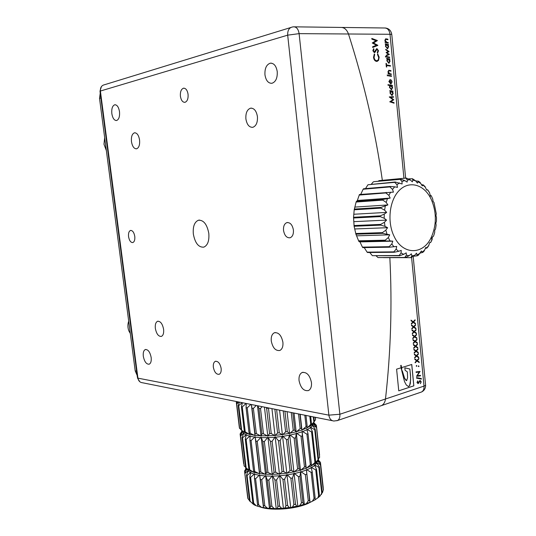<?xml version="1.0" encoding="UTF-8"?>
<svg xmlns="http://www.w3.org/2000/svg" width="536" height="536" viewBox="0 0 536 536"><rect width="100%" height="100%" fill="white"/><g stroke="black" fill="none" stroke-linecap="round" stroke-linejoin="round"><path stroke-width="0.8" d="M188.069 94.303C187.365 90.229 185.865 88.199 183.567 88.192C181.175 89.083 180.123 91.77 180.404 96.246C181.114 100.312 182.622 102.343 184.933 102.336C187.299 101.445 188.344 98.771 188.069 94.303M221.147 368.433C220.082 363.388 218.139 361.03 215.305 361.344C213.73 362.189 213.073 364.145 213.348 367.214C214.407 372.252 216.356 374.61 219.211 374.282C220.765 373.445 221.415 371.495 221.147 368.433M134.777 236.396C134.007 232.369 132.593 230.393 130.529 230.467C128.921 231.204 128.265 233.261 128.56 236.644C129.323 240.671 130.744 242.641 132.821 242.56C134.415 241.83 135.065 239.773 134.777 236.396M293.413 230.004C292.388 224.751 290.19 222.293 286.82 222.628C284.361 223.713 283.263 226.306 283.524 230.406C284.542 235.666 286.753 238.118 290.157 237.756C292.576 236.671 293.661 234.085 293.413 230.004M119.501 111.682C118.691 107.113 117.123 104.801 114.798 104.761C112.433 105.713 111.441 108.667 111.83 113.625C112.64 118.201 114.208 120.499 116.546 120.533C118.891 119.588 119.87 116.64 119.501 111.682M151.165 357.499C150.04 352.005 148.083 349.358 145.296 349.552C143.621 350.43 142.958 352.675 143.313 356.266C144.432 361.753 146.395 364.393 149.202 364.192C150.857 363.314 151.514 361.083 151.165 357.499M311.456 382.55C309.828 375.14 306.692 371.803 302.056 372.547C299.731 373.84 298.726 376.527 299.048 380.607C300.669 388.017 303.825 391.334 308.502 390.556C310.786 389.27 311.771 386.597 311.456 382.55M277.246 71.697C276.281 65.975 273.983 63.134 270.358 63.174C266.459 64.514 264.657 68.387 264.952 74.812C265.923 80.547 268.241 83.375 271.913 83.294C275.732 81.961 277.514 78.095 277.246 71.697M257.427 116.62C256.416 110.878 254.138 108.064 250.587 108.178C247.136 109.458 245.568 113.036 245.89 118.912C246.902 124.66 249.2 127.468 252.791 127.32C256.181 126.04 257.729 122.476 257.427 116.62M282.908 342.263C281.447 335.355 278.599 332.193 274.365 332.762C271.973 334.008 270.941 336.755 271.276 341.003C272.724 347.911 275.591 351.06 279.866 350.464C282.217 349.217 283.229 346.484 282.908 342.263M163.601 329.305C162.482 323.757 160.472 321.084 157.571 321.292C155.735 322.223 154.991 324.595 155.353 328.414C156.465 333.955 158.489 336.621 161.41 336.4C163.219 335.476 163.949 333.111 163.601 329.305M139.574 140.017C138.71 135.199 137.022 132.801 134.502 132.801C132.097 133.786 131.079 136.727 131.461 141.625C132.325 146.442 134.027 148.834 136.559 148.82C138.938 147.842 139.943 144.908 139.574 140.017M208.812 233.415C207.064 224.303 203.6 219.914 198.421 220.236C194.454 221.998 192.759 226.601 193.342 234.038C195.077 243.15 198.568 247.518 203.814 247.143C207.693 245.388 209.355 240.811 208.812 233.415M394.107 236.396C402.824 255.444 423.487 255.103 431.393 237.086C436.639 224.852 436.652 212.424 431.447 199.787L430.16 197.248C422.884 183.928 408.593 180.552 399.005 190.675C389.33 200.618 387.005 222.018 394.107 236.396M362.423 247.123L389.136 246.687L391.809 243.974L392.801 241.16L389.98 240.952L358.865 241.421L359.958 241.904L362.423 247.123L362.805 247.619L389.511 247.197L396.707 246.419L396.124 249.193L398.57 251.324L394.282 252.248L367.542 252.51L367.1 252.141L393.839 251.866L396.124 249.193M369.733 252.49L372.373 255.665L399.139 255.505L401.055 252.992L401.243 250.372L398.57 251.324M376.165 255.88L377.987 257.561L404.787 257.461L406.368 255.21L406.214 252.858L403.729 254.325L399.622 255.746L372.373 255.665M383.501 257.628L410.884 257.649L411.836 255.779L411.373 253.789L409.156 255.712L405.29 257.555L377.987 257.561M413.886 256.181L417.189 255.819L416.512 253.153L414.603 255.431L410.884 257.649M420.137 253.046L422.482 252.496L421.39 250.995L418.375 255.223L417.189 255.819M425.383 248.429L426.951 248.027L425.818 247.424L424.117 251.069L422.891 252.329M430.602 242.533L429.617 242.607L428.7 245.696L427.299 247.639M428.07 190.515L429.497 192.578L430.247 195.305L431.212 195.66L432.746 199.01L433.095 201.516L433.986 202.414L436.264 213.697L435.956 215.666L436.478 217.489L436.425 221.442L435.855 223.01L436.11 225.2L435.507 229.033L434.73 230.145L434.663 232.611L433.53 236.175L432.626 236.765L431.266 241.455M392.513 189.396L389.907 186.923L363.153 189.221L363.549 188.773L390.302 186.461L394.697 186.83L392.513 189.396L393.437 192.136L359.455 194.501L357.338 200.477L356.112 202.025L354.209 209.79L353.539 217.268L354.108 226.259L355.917 234.192L358.865 241.421M358.571 240.825L385.257 240.182L388.319 237.542L389.712 234.822L382.59 233.334L355.917 234.192M130.308 333.479L128.928 331.027C127.648 327.831 127.568 324.535 128.694 321.144M137.149 375.394L135.206 370.899L99.522 98.356L100.239 93.15M106.356 150.556L103.971 144.238L104.667 137.685M403.93 178.28L390.014 34.277L348.48 33.989C364.192 83.12 375.481 131.896 382.342 180.317C375.481 131.896 364.192 83.12 348.48 33.989C346.872 29.708 344.427 27.524 341.164 27.437C344.427 27.517 346.866 29.701 348.48 33.989L299.108 33.641L339.864 414.254L385.491 398.992C385.056 402.168 383.749 404.358 381.578 405.558C383.749 404.358 385.049 402.168 385.491 398.992L424.016 386.101L411.594 257.541M389.853 257.749C392.252 304.77 390.798 351.851 385.491 398.992C390.798 351.851 392.252 304.77 389.853 257.749M106.001 147.869L104.989 140.117M130.027 331.349L129.055 323.925M364.219 247.599L367.1 252.141M355.716 233.522L382.389 232.637L385.82 230.192L387.608 227.693L385.002 226.353L380.774 225.14L354.108 226.259M354.008 225.542L380.674 224.403L384.439 222.259L386.577 220.102L384.198 218.273L380.198 216.611L353.532 217.998M353.539 217.268L380.205 215.861L384.252 214.119L386.677 212.397L384.6 210.166L380.882 208.136L354.209 209.79M354.33 209.087L381.002 207.412L387.897 204.94L386.181 202.42L382.805 200.122L356.112 202.025M356.333 201.382L383.026 199.459L390.188 198.085L388.861 195.385L385.86 192.94L359.14 195.064M363.153 189.221L360.708 194.4M401.987 181.536L400.131 179.352L373.793 181.691L400.62 179.171L404.7 180.531L401.987 181.536L402.114 183.989L395.193 182.005L367.957 184.759L394.737 182.327L396.962 184.712L397.471 187.372L394.697 186.83M367.957 184.759L365.505 188.605M373.311 181.865L371.374 184.176M378.275 181.269L378.979 180.639L405.832 178.099L407.36 179.982L407.139 182.126L404.7 180.531M406.342 178.073L410.154 179.828L412.325 181.838L412.834 180.096L412.479 178.736L408.874 178.857M412.479 178.736L415.588 180.793L417.437 183.118L418.321 181.188L415.702 180.934M418.308 181.148L419.896 182.18L422.261 185.892L423.346 184.94L421.537 184.652M423.259 185.047L425.216 186.83L426.589 190.019L427.648 189.804L426.495 189.798M357.338 200.477L390.188 198.085M355.067 207.077L387.897 204.94M353.861 214.253L386.677 212.397M353.767 221.656L386.577 220.102M354.798 228.959L387.608 227.693M356.889 235.813L389.712 234.822M359.958 241.904L392.801 241.16M373.525 57.312L374.322 53.922L374.704 54.525L374.081 57.345C374.389 59.409 375.26 60.535 376.701 60.722L376.781 60.722C378.135 60.421 378.744 59.255 378.617 57.231L377.458 54.491L377.719 53.881L379.166 57.218L378.543 60.407L376.728 61.419C374.966 61.198 373.9 59.831 373.525 57.312M377.867 45.399L372.694 47.483L372.62 46.759L376.426 45.232L372.252 42.987L375.95 40.676L371.87 39.141L371.796 38.431L377.391 40.528L373.518 42.96L377.867 45.399L372.694 47.463M389.799 90.631L392.908 91.12L392.955 91.663L392.486 91.589L393.176 93.351L391.97 95.529L389.974 93.016L390.429 91.267L389.846 91.18L389.799 90.631M390.054 79.462L390.717 83.495L391.501 83.047L391.689 81.894L391.287 79.965L392.064 81.901L390.845 84.038L388.855 81.499L390.329 79.482M387.387 75.871L387.293 74.939L387.387 75.871M386.744 67.034L386.356 66.967L386.007 63.369L386.396 63.436L386.536 64.93L390.436 65.62L390.489 66.169L386.59 65.479L386.744 67.034M389.659 57.66L386.53 57.071L386.476 56.521L389.605 57.111L389.659 57.66M389.357 54.505L386.402 55.744L386.349 55.181L388.419 54.31L386.094 52.575L388.178 51.496L385.833 49.868L385.773 49.258L389.069 51.557L386.992 52.722L389.357 54.505L386.402 55.731M388.252 43.108L385.109 42.478L385.056 41.922L385.572 42.022L384.855 40.388L385.672 38.793L387.87 39.182L387.923 39.738L385.759 39.349L385.237 40.421L386.831 42.277L388.198 42.552L388.252 43.108M413.665 327.174L411.883 328.983L411.829 328.421L413.316 326.913L411.561 325.633L411.494 325.004L413.651 326.578L415.547 324.655L415.601 325.218L414 326.833L415.889 328.213L415.949 328.836L413.558 327.168L411.876 328.87M414.609 336.863L412.827 338.685L412.774 338.122L414.254 336.608L412.506 335.348L412.445 334.719L414.589 336.266L416.479 334.33L416.539 334.893L414.944 336.521L416.827 337.874L416.887 338.504L414.502 336.856L412.82 338.578M415.547 346.531L413.772 348.367L413.718 347.81L415.199 346.283L413.45 345.037L413.39 344.407L415.534 345.934L417.417 343.985L417.47 344.541L415.882 346.182L417.758 347.522L417.819 348.145L415.44 346.517L413.765 348.253M416.485 356.172L414.717 358.028L414.656 357.465L416.137 355.931L414.388 354.705L414.328 354.075L416.472 355.582L418.355 353.619L418.408 354.175L416.82 355.83L418.696 357.144L418.757 357.767L416.378 356.165L414.703 357.914M418.375 366.524L418.542 365.787L418.864 366.617L418.375 366.524M419.313 372.044L416.117 372.406L416.063 371.897L420.077 371.435L417.269 375.729L420.459 375.347L420.505 375.857L416.499 376.339L419.313 372.044L416.11 372.379M417.001 382.577L417.732 380.882L417.363 382.537L417.832 383.146L419.916 380.54L421.189 381.833L420.405 383.669L420.827 381.86L420.164 381.009L418.067 383.615L417.001 382.577M401.082 367.783L396.6 369.17L398.757 390.831L413.852 385.84L411.762 364.473L401.598 367.622L401.163 365.331L400.72 365.465L401.082 367.783M416.566 378.141L416.519 377.599L421.336 378.55L421.39 379.086L416.566 378.141M416.278 366.175L416.445 365.431L416.767 366.262L416.278 366.175M416.954 360.989L415.186 362.845L415.132 362.289L416.606 360.748L414.857 359.529L414.797 358.899L416.934 360.393L418.817 358.423L418.871 358.979L417.289 360.641L419.159 361.947L419.219 362.57L416.847 360.976L415.172 362.731M416.016 351.355L414.241 353.197L414.187 352.641L415.668 351.107L413.919 349.874L413.859 349.244L416.003 350.758L417.886 348.802L417.939 349.358L416.351 351.006L418.227 352.34L418.288 352.963L415.909 351.341L414.234 353.083M415.078 341.7L413.303 343.529L413.249 342.966L414.73 341.445L412.975 340.192L412.914 339.563L415.065 341.104L416.948 339.161L417.001 339.717L415.413 341.358L417.296 342.705L417.356 343.328L414.971 341.687L413.29 343.415M414.14 332.019L412.358 333.834L412.305 333.271L413.785 331.764L412.03 330.491L411.97 329.861L414.12 331.422L416.016 329.499L416.07 330.055L414.475 331.677L416.358 333.044L416.418 333.673L414.027 332.012L412.345 333.727M413.196 322.317L411.413 324.119L411.353 323.556L412.841 322.062L411.085 320.769L411.025 320.139L413.176 321.721L415.072 319.811L415.125 320.374L413.531 321.982L415.42 323.369L415.48 323.999L413.089 322.31L411.4 324.012M385.243 43.811L388.379 44.441L388.433 44.991L387.957 44.897L388.654 46.699L387.521 48.83L385.424 46.223L385.88 44.481L385.297 44.367L385.243 43.811M385.558 57.091L385.464 56.153L385.558 57.091L385.84 56.615M386.65 58.324L389.786 58.913L389.84 59.463L389.364 59.369L390.054 61.158L388.888 63.308L386.831 60.729L387.287 58.987L386.704 58.88L386.65 58.324M391.293 74.497L388.171 73.961L388.118 73.412L388.633 73.499L387.917 71.891L388.814 70.276L390.918 70.605L390.972 71.154L388.868 70.826L388.298 71.918L389.886 73.72L391.24 73.955L391.293 74.497M391.474 76.367L388.359 75.837L388.305 75.288L391.421 75.817L391.474 76.367M387.977 84.681L392.352 85.378L392.399 85.928L391.93 85.847L392.62 87.616L391.414 89.787L389.417 87.281L389.866 85.526L388.031 85.231L387.977 84.681M389.283 96.989L393.444 96.694L393.498 97.237L390.617 97.391L393.746 99.803L390.871 101.626L394.02 102.637L394.074 103.193L389.752 101.806L392.988 99.689L389.283 96.989M378.53 50.739L377.592 53.091L377.257 52.448L377.981 50.746L376.929 49.238L375.1 52.193L374.322 52.635L372.875 50.739L373.585 48.669L373.981 49.292L373.438 50.813L374.269 51.938L376.868 48.548L378.53 50.739L377.565 53.044M401.859 369.096L401.598 367.622M398.757 390.811L413.799 385.833L411.708 364.487M401.029 367.797L404.513 381.578L406.275 384.962L408.492 386.563L409.645 385.692L410.382 383.274L410.623 377.532L409.893 369.023L404.834 367.83L405.075 370.255L407.353 371.89L407.595 377.733L406.65 380.627L404.62 378.329L402.235 370.671M401.055 365.364L401.35 366.396M401.243 366.383L401.558 367.689M401.806 369.09L401.504 367.683M402.181 370.664L402.643 372.332M402.583 372.326L402.972 373.625M402.918 373.619L403.434 375.153M404.62 378.329L403.936 376.674M403.883 376.667L403.38 375.146M404.566 378.322L406.107 380.473M406.053 380.466L406.435 380.627M409.893 369.023L404.834 367.837M409.839 369.016L410.543 375.361M410.489 375.354L410.623 377.532M408.265 386.543L409.591 385.685L410.643 379.97M410.589 379.964L410.563 377.525M417.645 380.949L417.872 381.384M417.765 381.371L417.363 382.537M417.256 382.523L417.732 383.133M420.177 380.506L421.189 381.833M421.082 381.82L420.378 383.588M419.876 381.022L418.663 383.14M418.549 383.126L418.067 383.615M416.519 377.605L421.336 378.55M421.229 378.537L421.283 379.066M419.983 371.542L417.269 375.729M420.351 375.361L420.505 375.857M420.398 375.843L416.492 376.312M416.593 365.586L416.834 365.947M418.69 365.941L418.924 366.302M414.804 358.973L416.934 360.393M418.723 358.524L418.871 358.979M418.763 358.966L417.289 360.641M417.175 360.627L419.159 361.947M419.052 361.934L419.105 362.49M414.335 354.149L416.472 355.582M418.254 353.72L418.408 354.175M418.294 354.162L416.82 355.83M416.713 355.817L418.696 357.144M418.583 357.137L418.636 357.686M413.866 349.318L416.003 350.758M417.785 348.903L417.939 349.358M417.832 349.351L416.351 351.006M416.244 351L418.227 352.34M418.12 352.326L418.174 352.882M413.397 344.481L415.534 345.934M417.323 344.085L417.47 344.541M417.363 344.534L415.882 346.182M415.775 346.176L417.758 347.522M417.651 347.509L417.705 348.065M412.921 339.636L415.065 341.104M416.854 339.261L417.001 339.717M416.894 339.71L415.413 341.358M415.306 341.345L417.296 342.705M417.182 342.692L417.236 343.248M412.452 334.792L414.589 336.266M416.385 334.43L416.539 334.893M416.425 334.879L414.944 336.521M414.837 336.514L416.827 337.874M416.72 337.868L416.774 338.424M411.976 329.942L414.12 331.422M415.916 329.6L416.07 330.055M415.956 330.049L414.475 331.677M414.368 331.67L416.358 333.044M416.251 333.037L416.305 333.586M411.507 325.077L413.651 326.578M415.447 324.756L415.601 325.218M415.487 325.211L414 326.833M413.893 326.826L415.889 328.213M415.782 328.2L415.836 328.756M411.032 320.22L413.176 321.721M414.978 319.912L415.125 320.374M415.018 320.361L413.531 321.982M413.423 321.975L415.42 323.369M415.313 323.362L415.367 323.911M385.062 41.969L385.572 42.022M385.645 38.82L387.87 39.182M387.763 39.208L387.809 39.711M385.618 39.383L385.237 40.421M385.129 40.455L386.724 42.311L388.198 42.552M388.091 42.585L388.138 43.081M385.243 43.858L388.379 44.441M388.272 44.468L388.319 44.97M388.654 46.699L387.957 44.897M388.546 46.726L387.649 48.816M386.423 44.682L385.692 46.284L387.528 48.273M387.374 48.287L388.272 46.672L386.61 44.642L385.806 46.257L387.267 48.314M385.779 49.366L389.069 51.557M388.969 51.664L386.992 52.722M386.885 52.749L389.344 54.404M385.726 56.642L385.464 56.153M386.483 56.568L389.605 57.111M389.498 57.138L389.551 57.64M386.657 58.37L389.786 58.913M389.672 58.933L389.726 59.436M390.054 61.158L389.364 59.369M389.947 61.184L389.029 63.288M387.856 59.168L387.106 60.782L388.908 62.752M388.781 62.759L389.679 61.138L388.044 59.134L387.213 60.756L388.674 62.786M386.014 63.409L386.396 63.436M386.282 63.462L386.536 64.93M386.429 64.957L390.436 65.62M390.322 65.64L390.375 66.149M386.63 67.013L386.59 65.479M388.124 73.459L388.633 73.499M388.701 70.296L390.918 70.605M390.811 70.625L390.858 71.134M388.707 70.853L388.298 71.918M388.191 71.938L389.779 73.74L391.24 73.955M391.133 73.975L391.18 74.477M387.2 74.96L387.669 75.395M387.555 75.415L387.374 75.871M388.305 75.328L391.421 75.817M391.313 75.844L391.36 76.347M390.221 79.502L390.717 83.495M391.247 80.058L392.064 81.901M391.957 81.921L390.972 84.025M389.86 80.038L389.123 81.539L390.335 83.408L390 80.011L389.23 81.512L390.335 83.408M387.977 84.722L392.352 85.378M392.238 85.398L392.292 85.907M392.62 87.616L391.93 85.847M392.513 87.643L391.541 89.773M390.469 85.68L389.685 87.308L391.434 89.231M391.354 89.244L392.245 87.603L390.657 85.646L389.793 87.288L391.247 89.264M389.799 90.671L392.908 91.12M392.794 91.14L392.848 91.649M393.176 93.351L392.486 91.589M393.069 93.371L392.091 95.515M391.032 91.421L390.242 93.056L391.983 94.979M391.91 94.986L392.801 93.338L391.213 91.395L390.355 93.036L391.803 95.006M389.277 96.929L393.444 96.694M393.337 96.715L393.391 97.244M393.732 99.663L390.617 97.391M393.638 99.823L390.871 101.626M390.764 101.646L394.02 102.637M393.913 102.657L393.96 103.16M371.803 38.505L377.391 40.528M377.29 40.656L373.518 42.96M373.411 42.987L377.86 45.299M376.319 49.547L375.1 52.193M374.992 52.22L374.463 52.622M373.512 48.756L373.981 49.292M373.873 49.319L373.438 50.813M373.331 50.84L374.235 51.938M376.754 48.575L378.423 50.766M374.249 54.009L374.704 54.525M374.597 54.551L374.081 57.345M373.974 57.372C374.282 59.436 375.153 60.561 376.594 60.749L376.701 60.722M376.594 60.749L377.002 60.695M377.679 53.975L379.166 57.218M379.059 57.245L378.543 60.407M378.436 60.434L377.156 61.372M314.719 429.624L310.284 427.205L312.334 431.453L311.55 431.936L306.82 429.289L308.006 433.731L306.934 434.193L302.096 431.286L302.364 435.875L301.044 436.297L296.301 433.115L295.638 437.785L294.13 438.147L289.681 434.683L288.127 439.379L286.492 439.661L282.526 435.915L280.167 440.565L278.486 440.76L275.162 436.76L272.12 441.309L270.466 441.403L267.926 437.168L264.362 441.557L262.814 441.543L261.153 437.142L257.24 441.316L255.866 441.202L255.129 436.666L251.076 440.592L249.937 440.384L250.124 435.781L246.125 439.426L245.26 439.138L246.332 434.529L242.574 437.885L242.024 437.523L245.615 467.633L250.687 471.258L248.865 469.469L249.729 469.804L254.493 472.752L253.548 470.916L259.498 473.837L259.478 471.908L260.851 472.048L265.514 474.474L266.412 472.383L267.96 472.417L272.275 474.621L274.043 472.323L275.698 472.236L279.484 474.266L282.036 471.72L283.712 471.526L286.814 473.429L290.016 470.601L291.644 470.307L293.929 472.142L297.614 469.013L299.115 468.632L300.508 470.467L304.488 467.05L305.801 466.595L306.257 468.477L310.337 464.786L311.403 464.283L310.94 466.28L315.691 461.811L314.357 463.962L318.505 459.278L315.188 429.142L314.719 429.624L318.049 459.808M242.071 402.663L238.728 405.605L238.185 405.296L241.126 429.966L246.212 433.503L244.356 431.52L245.22 431.802L250.004 434.75L249.026 432.713L255.009 435.627L254.962 433.49L256.335 433.591L261.032 436.096L261.91 433.798L263.457 433.805L267.806 436.123L269.568 433.631L271.223 433.537L275.042 435.708L277.588 432.988L279.276 432.793L282.405 434.87L285.608 431.889L287.242 431.607L289.561 433.637L293.252 430.395L294.767 430.04L296.187 432.07L300.173 428.572L301.5 428.157L301.982 430.247L306.076 426.509L307.155 426.053L306.706 428.257L311.49 423.829L310.17 426.18L314.351 421.577L313.848 417.008M310.478 425.725L313.178 422.824L313.305 423.567L316.475 426.904L319.63 457.308L316.475 426.904M316.856 462.923L317.413 460.813L320.582 464.243L320.454 464.759L316.508 462.642L319.335 466.776L322.156 492.37L320.026 496.102L319.175 496.711M321.714 493.221L319.155 466.997L318.873 467.318L314.471 464.98L316.528 469.362L319.376 495.143L318.612 495.713L317.875 497.857L315.074 499.787M316.528 469.362L315.751 469.898L311.054 467.305L312.247 471.888L315.128 497.837L314.076 498.373L312.414 501.173L310.049 502.4L309.574 500.329L308.267 500.812L306.445 503.579L304.341 504.523L303.731 504.443L302.934 502.5L301.44 502.909L299.758 505.522L297.802 506.299L296.736 506.212L295.497 504.262L293.882 504.564L292.435 507.029L290.72 507.639L289.246 507.512L287.611 505.508L285.936 505.703L284.81 508.021L283.423 508.476L281.601 508.269L279.618 506.198L277.976 506.272L277.233 508.45L276.234 508.771L274.144 508.463L271.906 506.292L270.365 506.239L270.044 508.309L269.487 508.523L267.223 508.081L264.811 505.796L263.437 505.615L263.484 507.739L261.132 507.15L258.654 504.731L257.508 504.443L258.097 506.373L261.132 507.15M312.247 471.888L311.182 472.397L306.371 469.509L309.574 500.329M306.652 474.239L305.346 474.702L300.622 471.499L299.979 476.31L302.934 502.5M299.979 476.31L298.478 476.698L294.043 473.174L292.515 477.998L295.497 504.262M292.515 477.998L290.887 478.3L286.928 474.467L284.596 479.231L287.611 505.508M284.596 479.231L282.921 479.418L279.604 475.305L276.583 479.934L279.618 506.198M276.583 479.934L274.935 480.015L272.395 475.66L268.851 480.095L271.906 506.292M268.851 480.095L267.31 480.055L265.635 475.506L261.749 479.7L264.811 505.796M261.749 479.7L260.375 479.546L259.618 474.869L255.585 478.769L258.654 504.731M255.585 478.769L254.446 478.514L254.613 473.77L250.627 477.362L253.689 503.157L252.818 502.775L253.836 504.684L255.618 505.508M316.334 427.36L312.361 425.128L315.188 429.142M313.466 500.678L307.296 503.8C293.862 509.441 270.419 510.942 260.02 506.895M258.004 506.319L256.148 505.716L253.689 503.157M253.213 504.168L249.548 500.691L246.506 475.124L247.063 475.546L250.111 501.16M250.225 501.669L247.813 498.299L244.785 472.933L248.047 498.822M312.548 464.632L312.595 465.074M308.327 426.602L308.381 427.105M245.26 439.138L248.865 469.469M246.125 439.426L249.729 469.804M252.818 502.775L249.763 477.013L250.627 477.362M246.131 403.474L242.265 406.904L245.22 431.802M242.265 406.904L241.408 406.663L244.356 431.52M241.408 406.663L242.399 402.73M249.763 477.013L250.808 472.276L247.063 475.546M242.574 437.885L246.165 468.042M238.728 405.605L241.676 430.314M238.185 405.296L239.552 402.161M245.81 433.128L241.126 429.966M242.024 437.523L243.9 432.967L240.557 436.043L244.121 465.958L245.555 467.158M246.506 475.124L248.356 470.454L245.012 473.409M240.557 436.043L244.121 465.958M238.889 402.027L236.731 404.01L236.517 403.648L239.438 428.123L241.093 429.705M236.731 404.01L239.659 428.525M236.517 403.648L237.642 401.779M240.329 435.627L242.841 431.346M244.785 472.933L247.123 468.866L248.081 470.802M242.245 430.783L240.108 433.972L243.652 463.653M246.339 468.163L244.53 471.043L247.538 496.256M236.879 401.625L236.316 402.201L239.224 426.522M236.316 402.201L236.604 401.571M242.875 431.225L240.108 433.972M247.096 468.712L244.53 471.043M242.131 430.703L241.26 432.103M246.064 467.968L245.669 469.087M246.104 468.002L245.602 468.551M248.583 469.744L248.63 470.166M312.146 423.943L312.367 425.906M316.32 461.717L316.421 462.588M313.567 422.395L314.907 423.721M318.19 459.654L318.98 460.732M319.577 455.064L316.374 425.242L313.466 422.502M323.235 487.572L320.454 462.34L317.989 459.868M315.503 417.343L315.483 417.892M316.374 425.242L313.299 423.42M320.454 462.34L317.392 460.538M320.582 464.243L323.375 489.636L322.411 492.792M320.454 464.759L323.255 490.192M315.228 417.283L315.51 419.842L315.423 417.323M313.875 421.946L315.51 419.842M318.009 459.446L319.63 457.308M318.873 467.318L321.7 492.946M313.319 416.901L313.882 422.046M321.426 494.467L322.156 492.37M312.334 431.453L315.691 461.811M311.55 431.936L314.913 462.334M315.751 469.898L318.612 495.713M310.666 416.372L311.49 423.829M309.808 416.204L310.706 424.298M318.84 497.227L319.376 495.143M308.006 433.731L311.403 464.283M306.934 434.193L310.337 464.786M311.182 472.397L314.076 498.373M305.969 415.433L307.155 426.053M304.817 415.206L306.076 426.509M312.2 501.294L315.021 499.847L315.128 497.837M302.364 435.875L305.801 466.595M301.044 436.297L304.488 467.05M305.346 474.702L308.267 500.812M299.946 414.228L301.5 428.157M298.539 413.946L300.173 428.572M295.638 437.785L299.115 468.632M294.13 438.147L297.614 469.013M298.478 476.698L301.44 502.909M292.824 412.807L294.767 430.04M291.229 412.486L293.252 430.395M288.127 439.379L291.644 470.307M286.492 439.661L290.016 470.601M290.887 478.3L293.882 504.564M284.931 411.226L287.242 431.607M283.216 410.884L285.608 431.889M280.167 440.565L283.712 471.526M278.486 440.76L282.036 471.72M282.921 479.418L285.936 505.703M276.616 409.564L279.276 432.793M274.861 409.216L277.588 432.988M272.12 441.309L275.698 472.236M270.466 441.403L274.043 472.323M274.935 480.015L277.976 506.272M268.462 407.936L271.223 433.537M268.295 408.184L266.633 408.291L269.568 433.631M266.633 408.291L266.124 407.474M264.362 441.557L267.96 472.417M262.814 441.543L266.412 472.383M267.31 480.055L270.365 506.239M262.07 406.663L260.509 408.519L263.457 433.805M260.509 408.519L258.962 408.533L261.91 433.798M258.962 408.533L257.903 405.826M257.24 441.316L260.851 472.048M255.866 441.202L259.478 471.908M260.375 479.546L263.437 505.615M256.201 405.484L253.381 408.405L256.335 433.591M253.381 408.405L252.007 408.325L254.962 433.49M250.875 404.419L247.21 407.856L250.171 432.914M247.21 407.856L246.071 407.688L249.026 432.713M252.007 408.325L251.377 404.519M251.076 440.592L254.687 471.164M249.937 440.384L253.548 470.916M254.446 478.514L257.508 504.443M246.071 407.688L246.279 403.508M259.618 474.869L263.484 507.739M255.129 436.666L259.498 473.837M251.351 404.519L255.009 435.627M261.153 437.142L265.514 474.474M265.635 475.506L269.487 508.523M257.481 405.745L261.032 436.096M267.926 437.168L272.275 474.621M272.395 475.66L276.234 508.771M264.442 407.132L267.806 436.123M275.162 436.76L279.484 474.266M279.604 475.305L283.423 508.476M271.926 408.633L275.042 435.708M282.526 435.915L286.814 473.429M286.928 474.467L290.72 507.639M279.584 410.161L282.405 434.87M289.681 434.683L293.929 472.142M294.043 473.174L297.802 506.299M287.068 411.655L289.561 433.637M296.301 433.115L300.508 470.467M300.622 471.499L304.341 504.523M294.043 413.048L296.187 432.07M302.096 431.286L306.257 468.477M306.371 469.509L310.049 502.4M300.194 414.281L301.982 430.247M317.151 460.806L317.232 461.55M312.455 423.728L312.635 425.376M316.615 461.396L316.716 462.3M310.652 425.544L310.692 425.912M314.833 463.325L314.873 463.673M388.319 237.542L389.98 240.952M391.809 243.974L393.92 246.801M401.055 252.992L403.729 254.325M406.368 255.21L409.156 255.712M411.836 255.779L414.603 255.431M417.209 254.694L419.835 253.528M422.261 252.034L424.639 250.104M426.777 247.92L428.82 245.327M430.582 242.56L432.204 239.411M385.257 240.182L385.552 240.798M287.685 35.155L100.393 91.033L137.926 378.148L328.876 415.152L287.685 35.155L299.108 33.641C298.371 29.118 296.529 26.84 293.581 26.82L292.596 26.961C289.132 27.644 287.497 30.378 287.685 35.155M336.896 420.76L337.553 420.512C339.328 419.454 340.099 417.363 339.864 414.254L328.876 415.152C329.459 418.81 331.148 420.767 333.935 421.021L337.553 420.512L381.585 405.564M332.394 420.713L142.462 382.751C139.97 382.483 138.462 380.949 137.926 378.148L137.397 377.27L100.038 91.623L100.393 91.033C100.212 87.448 101.632 85.338 104.654 84.695L290.7 27.544M135.206 370.899L136.593 371.153M99.522 98.356L100.869 97.974M404.787 257.461L405.29 257.555M399.139 255.505L399.622 255.746M393.839 251.866L394.282 252.248M389.136 246.687L389.511 247.197M382.389 232.637L382.59 233.334M385.82 230.192L386.959 234.031M380.674 224.403L380.774 225.14M384.439 222.259L385.002 226.353M380.205 215.861L380.198 216.611M384.252 214.119L384.198 218.273M381.002 207.412L380.882 208.136M385.263 206.146L384.6 210.166M383.026 199.459L382.805 200.122M387.414 198.722L386.181 202.42M386.181 192.37L385.86 192.94M390.617 192.183L388.861 195.385M390.302 186.461L389.907 186.923M395.193 182.005L394.737 182.327M399.467 182.897L396.962 184.712M400.62 179.171L400.131 179.352M406.322 178.073L405.966 178.093M410.154 179.828L407.36 179.982M415.588 180.793L412.834 180.096M420.767 183.352L418.174 181.851M425.477 187.372L423.152 185.148M429.524 192.672L427.554 189.824M342.142 27.45L384.493 27.993C387.515 28.013 389.35 30.11 390.014 34.277L391.776 34.445C391.079 30.552 388.881 28.395 385.196 27.979M391.829 35.014L405.631 178.12M413.209 256.744L425.611 385.304L424.016 386.101C424.197 388.989 423.366 390.958 421.524 392.004L420.646 392.305M381.578 405.564L421.524 392.004C424.224 390.67 425.584 388.433 425.611 385.304L425.517 384.332M248.503 469.677L250.292 470.883M250.52 471.01L254.071 472.397M246.044 433.235L249.575 434.395M249.903 434.475L254.58 435.299M254.989 435.346L260.617 435.781M261.092 435.802L267.424 435.828M267.946 435.808L274.707 435.42M275.249 435.373L282.124 434.589M282.666 434.508L289.353 433.356M289.869 433.255L296.053 431.795M296.515 431.668L301.929 429.973M302.324 429.825L306.733 427.969M307.041 427.815L310.27 425.879M254.399 472.491L259.076 473.509M259.484 473.576L265.099 474.166M265.575 474.199L271.893 474.333M272.415 474.327L279.149 473.992M279.692 473.951L286.532 473.167M287.075 473.087L293.721 471.881M294.231 471.774L300.374 470.206M300.837 470.072L306.21 468.216M306.599 468.062L310.967 466.012M311.269 465.844L314.458 463.68M314.666 463.506L316.294 461.751M314.86 465.282L316.763 463.091M311.463 467.627L314.659 465.456M306.8 469.858L311.161 467.794M301.038 471.874L306.411 470.012M294.438 473.576L300.575 472.008M287.283 474.896L293.922 473.69M279.899 475.76L286.74 474.976M272.623 476.129L279.356 475.8M265.789 475.995L272.1 476.142M259.699 475.365L265.313 475.968M254.607 474.28L259.283 475.305M312.716 425.417L313.305 423.567M310.679 427.514L312.615 425.571M307.242 429.617L310.471 427.668M302.525 431.641L306.934 429.765M296.723 433.49L302.13 431.782M290.07 435.078L296.254 433.617M282.874 436.338L289.561 435.185M275.457 437.202L282.338 436.411M268.161 437.637L274.914 437.249M261.307 437.617L267.638 437.651M255.203 437.155L260.824 437.597M250.118 436.277L254.794 437.108M309.915 502.292L306.445 503.579M303.731 504.443L299.758 505.522M296.736 506.212L292.435 507.029M289.246 507.512L284.81 508.021M281.601 508.269L277.233 508.45M274.144 508.463L270.044 508.309M267.223 508.081L263.571 507.605M246.252 435.024L249.789 436.197M250.734 472.779L254.278 474.179M243.753 433.457L246.024 434.917M248.208 470.95L250.5 472.658M242.694 431.654L243.625 433.329M242.661 431.071L242.674 431.514M184.116 88.172L183.567 88.192M215.84 361.204L215.305 361.344M130.918 230.413L130.529 230.467M287.705 222.494L286.82 222.628M115.267 104.741L114.798 104.761M145.759 349.445L145.296 349.552M303.068 372.259L302.056 372.547M271.41 63.161L270.358 63.174M251.552 108.125L250.587 108.178M275.303 332.534L274.365 332.762M158.08 321.185L157.571 321.292M135.025 132.767L134.502 132.801M199.56 220.075L198.421 220.236M431.393 237.086L431.949 239.954L430.636 242.553M294.485 26.834L341.164 27.437M137.497 378.034L139.755 381.686M101.391 86.624L99.984 91.174M418.321 181.188L419.896 182.18M423.346 184.94L425.216 186.83M427.648 189.804L429.497 192.578M428.7 245.696L426.951 248.027M430.16 197.248L430.415 195.365M422.482 252.496L424.117 251.069M310.177 424.813L308.254 427.172L313.265 424.056L315.463 425.818M312.763 464.424L311.878 465.489L315.57 463.225L317.413 461.027L318.21 461.663M318.33 459.493L315 429.343M314.17 421.765L313.64 416.968M319.322 496.564L317.875 497.857M315.101 499.74L312.414 501.173M307.878 503.559L309.962 502.333"/></g></svg>
